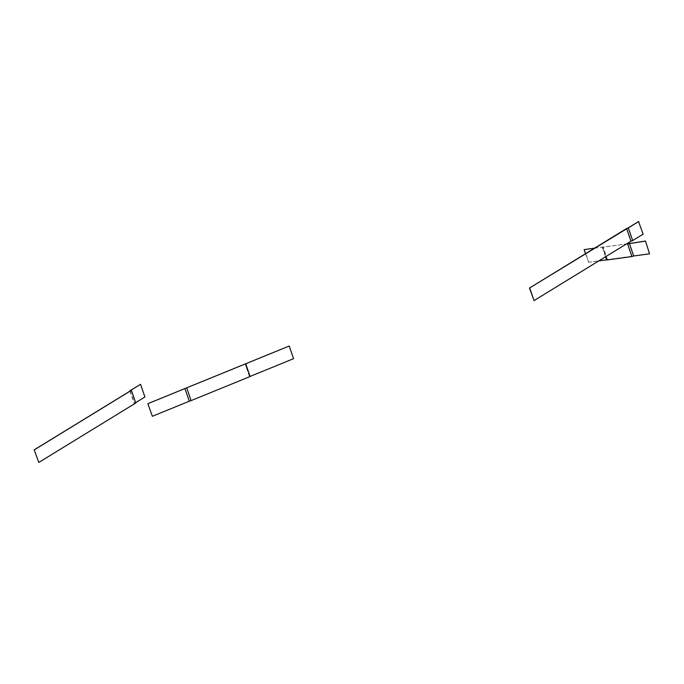<?xml version="1.0" encoding="UTF-8"?>
<svg xmlns="http://www.w3.org/2000/svg" width="684" height="684" viewBox="0 0 684 684"><rect width="100%" height="100%" fill="white"/><g stroke="black" fill="none" stroke-linecap="round" stroke-linejoin="round"><path stroke-width="0.51" stroke-dasharray="3.42 2.56" d="M289.041 346.061L293.376 358.741L191.007 400.627L189.203 401.226L184.86 388.546M189.203 401.226L152.19 416.342M191.007 400.627L186.672 387.948M249.532 376.73L245.188 364.059M249.822 376.516L245.488 363.845M131.106 390.453L135.449 403.132L38.543 462.529M130.131 390.701L134.474 403.372L135.731 403.03M135.612 402.679L134.474 403.372M140.323 384.382L144.905 396.976M144.657 397.062L135.449 403.132M129.969 391.145L134.192 403.474M626.399 228.576L630.742 241.255L533.794 300.669M628.109 227.952L632.452 240.631L630.742 241.255M638.548 221.556L642.883 234.227L632.452 240.631M584.367 249.54L588.71 262.22L649.8 253.713M633.871 255.901L629.528 243.222M632.11 256.466L627.775 243.795M606.93 259.929L602.587 247.257L626.399 243.983M607.452 259.638L603.117 246.967L602.587 247.257M594.456 248.155L603.117 246.967M588.71 262.22L585.495 253.644M594.336 248.224L626.288 244.051M588.462 262.305L598.825 260.886M606.588 259.817L607.187 259.732L602.843 247.052M607.187 259.732L606.665 260.023M605.545 256.765L602.322 247.343"/><path stroke-width="1.03" d="M289.229 346.01L245.727 363.768L250.062 376.448L293.564 358.681L289.229 346.01L147.847 403.663L152.37 416.282L147.847 403.663M245.727 363.768L148.035 403.611M250.062 376.448L245.428 363.982M249.771 376.662L191.101 400.61L186.766 387.939M191.101 400.61L189.297 401.209L184.954 388.538M189.297 401.209L152.37 416.282M34.2 449.85L38.791 462.444L34.2 449.85L129.969 391.145M129.849 390.795L140.571 384.305L130.131 390.701L131.388 390.35L135.731 403.03L38.791 462.444M131.388 390.35L34.448 449.773M140.571 384.305L144.905 396.976L135.612 402.679M630.956 241.187L534.042 300.584L529.707 287.913L626.612 228.516L630.956 241.187L632.666 240.563L643.131 234.15L638.548 221.556L529.707 287.913M529.459 287.99L534.042 300.584M638.796 221.471L628.331 227.892L632.666 240.563M628.331 227.892L626.612 228.516M626.399 243.983L645.457 241.033L649.561 253.798L645.457 241.033M585.495 253.644L584.127 249.634L594.456 248.155M584.127 249.634L594.336 248.224M598.825 260.886L606.588 259.817M626.288 244.051L627.57 243.872L631.913 256.551L606.665 260.023L605.545 256.765M627.57 243.872L645.217 241.127M631.913 256.551L633.666 255.987L629.323 243.307M633.666 255.987L649.561 253.798"/></g></svg>
